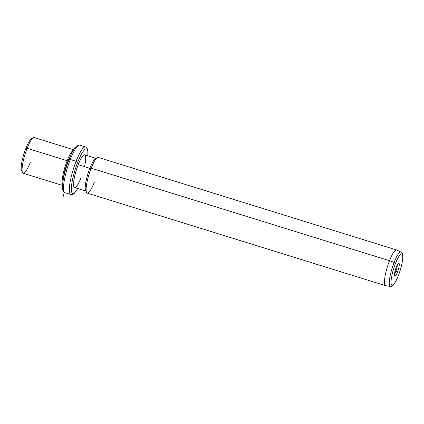<?xml version="1.0" encoding="UTF-8"?>
<svg xmlns="http://www.w3.org/2000/svg" width="424" height="424" viewBox="0 0 424 424"><rect width="100%" height="100%" fill="white"/><g stroke="black" fill="none" stroke-linecap="round" stroke-linejoin="round"><path stroke-width="0.64" d="M32.314 138.6A17.124 3.503 107.2 0 0 25.811 148.453A17.124 3.503 107.2 0 0 22.17 171.307M22.525 172.616L21.582 170.729A17.124 3.503 -72.8 0 1 25.811 148.453L27.136 148.31A18.677 3.821 107.2 0 0 22.525 172.616A18.677 3.821 107.2 0 0 30.263 162.498M33.348 137.721A18.677 3.821 107.2 0 0 27.136 148.31L25.811 148.453A17.124 3.503 -72.8 0 1 31.509 138.743L33.348 137.721M62.551 185.463L23.166 173.246A18.677 3.821 -72.8 0 1 27.136 148.31L67.156 160.722A18.677 3.821 107.2 0 0 62.572 185.076A18.677 3.821 -72.8 0 1 67.156 160.722L27.136 148.31A18.677 3.821 -72.8 0 1 34.233 137.562L73.617 149.783M73.416 150.112A18.677 3.821 107.2 0 0 67.156 160.722L67.946 161.247A17.898 3.662 107.2 0 0 63.165 180.036A17.898 3.662 -72.8 0 1 67.946 161.247L67.156 160.722A18.677 3.821 -72.8 0 1 73.416 150.112M71.057 154.601A17.898 3.662 107.2 0 0 67.946 161.247L68.253 161.343L67.946 161.247A17.898 3.662 -72.8 0 1 71.057 154.601M87.874 155.831L87.832 150.313L87.063 148.156L85.558 146.964A24.905 5.093 107.2 0 0 76.092 161.295A24.905 5.093 -72.8 0 1 85.558 146.964L79.733 145.162C78.403 144.849 77.147 145.342 75.965 146.635L74.11 149.01C72.398 151.622 70.681 155.12 68.953 159.514A1.558 0.514 21.4 0 1 70.273 159.488A24.905 5.093 -72.8 0 1 79.733 145.162A24.905 5.093 107.2 0 0 70.273 159.488A1.558 0.514 -158.6 0 0 68.953 159.514A1.558 0.514 21.4 0 0 68.948 159.631A23.346 4.775 -72.8 0 1 69.027 159.419M70.273 159.488A24.905 5.093 107.2 0 0 64.978 192.734A24.905 5.093 -72.8 0 1 70.273 159.488L76.092 161.295L70.273 159.488M76.092 161.295A24.905 5.093 107.2 0 0 70.797 194.542A24.905 5.093 -72.8 0 1 76.092 161.295A1.558 0.514 21.4 0 1 77.677 162.339A1.558 0.514 -158.6 0 0 76.092 161.295M87.805 155.815A23.346 4.775 107.2 0 0 77.677 162.339A23.346 4.775 107.2 0 0 71.349 189.03A23.346 4.775 107.2 0 0 77.661 188.521A23.346 4.775 -72.8 0 1 71.349 189.03A23.346 4.775 -72.8 0 1 77.677 162.339A23.346 4.775 -72.8 0 1 87.805 155.815M84.493 166.653A17.124 3.503 107.2 0 0 84.705 154.85A17.124 3.503 107.2 0 0 78.202 164.703A17.124 3.503 107.2 0 0 73.728 186.247A17.124 3.503 107.2 0 0 81.069 177.704M78.202 164.703L89.84 168.312A17.124 3.503 107.2 0 0 86.199 191.166L74.56 187.556A17.124 3.503 -72.8 0 1 78.202 164.703A17.124 3.503 -72.8 0 1 84.705 154.85L96.349 158.459A17.124 3.503 107.2 0 0 89.84 168.312L78.202 164.703M86.554 192.475L85.616 190.593A17.124 3.503 -72.8 0 1 89.84 168.312L91.165 168.174A18.677 3.821 107.2 0 0 86.554 192.475A18.677 3.821 107.2 0 0 94.292 182.362M97.382 157.585A18.677 3.821 107.2 0 0 91.165 168.174L89.84 168.312A17.124 3.503 -72.8 0 1 95.538 158.608L97.382 157.585M91.165 168.174L389.497 260.718A18.677 3.821 107.2 0 0 385.527 285.649L87.196 193.106A18.677 3.821 -72.8 0 1 91.165 168.174A18.677 3.821 -72.8 0 1 98.267 157.426L396.594 249.969A18.677 3.821 107.2 0 0 389.497 260.718L91.165 168.174M398.253 275.982C402.111 265.583 404.782 253.6 401.062 252.084L396.7 250.012A18.677 3.821 -72.8 0 0 389.497 260.718A18.677 3.821 -72.8 0 0 385.639 285.675L390.403 286.439C391.511 286.545 392.523 286.052 393.446 284.954L394.797 283.121L398.253 275.982A1.558 0.514 -158.6 0 0 398.258 275.865A16.451 3.365 107.2 0 0 402.556 255.163A16.451 3.365 107.2 0 0 395.502 263.368A1.558 0.514 -158.6 0 0 394.124 262.398A17.994 3.678 -72.8 0 1 401.062 252.084A17.994 3.678 107.2 0 0 394.124 262.398A17.994 3.678 107.2 0 0 390.403 286.439A17.994 3.678 -72.8 0 1 394.124 262.398L389.497 260.718L394.124 262.398A1.558 0.514 21.4 0 1 395.502 263.368A16.451 3.365 107.2 0 0 391.209 284.069A16.451 3.365 107.2 0 0 398.258 275.865A1.558 0.514 21.4 0 1 398.253 275.982A1.558 0.514 21.4 0 1 398.178 276.072M395.502 263.368A16.451 3.365 -72.8 0 1 402.556 255.163A16.451 3.365 -72.8 0 1 398.258 275.865A16.451 3.365 -72.8 0 1 391.209 284.069A16.451 3.365 -72.8 0 1 395.502 263.368M397.447 272.171A6.731 1.378 107.2 0 0 399.201 263.707A6.731 1.378 107.2 0 0 396.318 267.062A6.731 1.378 107.2 0 0 394.559 275.526A6.731 1.378 107.2 0 0 397.447 272.171L395.857 271.127A5.173 1.06 107.2 0 0 397.256 264.979A5.173 1.06 -72.8 0 1 395.857 271.127L397.447 272.171A6.731 1.378 -72.8 0 1 394.659 275.817A6.731 1.378 -72.8 0 1 396.318 267.062A6.731 1.378 -72.8 0 1 398.555 263.246A6.731 1.378 -72.8 0 1 399.185 265.694A6.731 1.378 -72.8 0 1 397.447 272.171M394.569 273.65A5.173 1.06 107.2 0 0 395.857 271.127L395.094 270.894L395.857 271.127A5.173 1.06 -72.8 0 1 394.569 273.65M65.285 170.565L63.468 171.232M64.316 192.417L62.731 198.162M68.953 159.514C65.635 168.19 63.547 176.183 62.699 183.497C62.206 191.41 63.155 191.574 64.978 192.734L70.797 194.542L72.716 194.415L74.566 193.063L77.725 188.542"/></g></svg>
